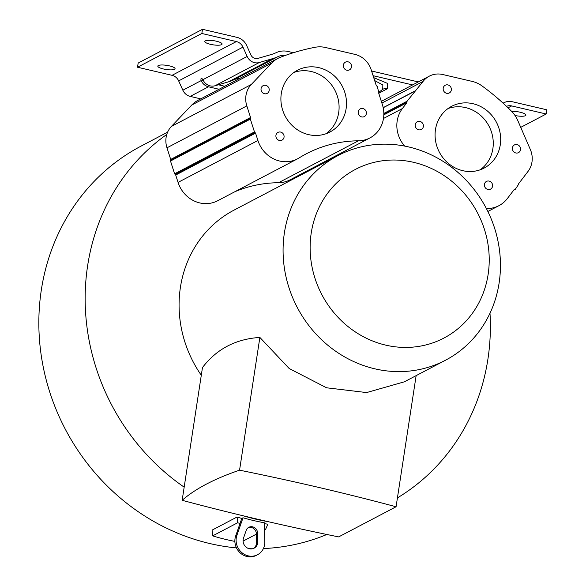 <?xml version="1.0" encoding="UTF-8"?>
<svg xmlns="http://www.w3.org/2000/svg" width="586" height="586" viewBox="0 0 586 586"><rect width="100%" height="100%" fill="white"/><g stroke="black" fill="none" stroke-linecap="round" stroke-linejoin="round"><path stroke-width="0.88" d="M277.786 58.453A27.776 25.645 -117.7 0 1 280.152 57.377A230.598 212.894 -117.7 0 1 315.143 47.276A27.776 25.645 -117.7 0 1 325.545 47.51L354.896 54.373A21.96 20.276 -117.7 0 1 371.209 69.807L376.227 85.446A0.725 0.667 62.3 0 0 376.703 85.944L377.281 86.538L378.856 92.661A0.725 0.667 62.3 0 0 378.754 93.321L382.35 104.542A29.227 26.985 -117.7 0 1 383.493 118.401A29.227 26.985 -117.7 0 1 369.934 137.93A29.227 26.985 -117.7 0 1 358.398 140.808A131.872 121.742 62.3 0 0 306.339 153.788A131.872 121.742 62.3 0 0 299.102 157.934A29.227 26.985 -117.7 0 1 297.498 158.857A29.227 26.985 -117.7 0 1 257.913 140.486L255.562 133.139L254.463 131.909L250.354 119.119L250.552 117.515L246.823 105.905A21.96 20.276 -117.7 0 1 245.966 95.496A21.96 20.276 -117.7 0 1 251.255 84.523L271.582 63.149A27.776 25.645 -117.7 0 1 277.786 58.453L197.929 100.36A27.776 25.645 62.3 0 0 191.732 105.055L171.398 126.43A21.96 20.276 62.3 0 0 166.776 134.45A215.472 198.932 62.3 0 0 87.636 265.67A215.472 198.932 62.3 0 0 184.172 487.149M397.433 497.888A215.472 198.932 62.3 0 0 487.896 359.255A215.472 198.932 62.3 0 0 489.991 313.217M236.48 547.91A215.472 198.932 -117.7 0 1 41.328 289.967A215.472 198.932 -117.7 0 1 141.329 145.965L167.611 132.172M243.564 515.878A215.472 198.932 62.3 0 0 268.359 521.708M326.849 534.483A215.472 198.932 -117.7 0 1 263.392 548.577M252.493 548.76A215.472 198.932 -117.7 0 1 249.065 548.686M264.308 523.62A215.472 198.932 62.3 0 0 267.853 524.199L265.619 529.29A221.003 204.031 -117.7 0 1 264.454 529.099M234.869 541.391A221.003 204.031 -117.7 0 1 212.667 535.868L212.088 530.118L237.081 517.006A215.472 198.932 62.3 0 0 241.791 518.434L243.029 517.782A215.472 198.932 62.3 0 0 264.286 522.756L264.799 541.772A15.265 14.093 -117.7 0 1 257.547 554.73A15.265 14.093 -117.7 0 1 241.227 552.063A15.265 14.093 -117.7 0 1 236.927 535.252L243.029 517.782M234.825 191.747A131.872 121.742 -117.7 0 1 278.54 182.715A29.227 26.985 62.3 0 0 290.077 179.836L369.934 137.93M166.776 134.45A21.96 20.276 62.3 0 0 166.973 147.811L170.694 159.421L170.504 161.025L174.606 173.815L175.705 175.046L178.063 182.393A29.227 26.985 62.3 0 0 217.648 200.756L297.498 158.857M317.033 165.691A29.227 26.985 62.3 0 0 316.997 166.578M338.049 155.532A115.589 106.711 62.3 0 0 284.408 232.781A115.589 106.711 62.3 0 0 329.911 346.949A115.589 106.711 62.3 0 0 445.477 360.236A115.589 106.711 62.3 0 0 499.118 282.987A115.589 106.711 62.3 0 0 453.615 168.812A115.589 106.711 62.3 0 0 338.049 155.532L234.056 210.11A115.589 106.711 62.3 0 0 180.407 287.36A115.589 106.711 62.3 0 0 201.291 375.267M373.721 77.645L387.449 83.366L387.397 88.742A7.633 7.047 62.3 0 0 382.746 89.306M374.659 80.575L382.841 84.985L382.731 89.314M373.099 75.697L412.588 84.926M404.684 146.09A29.227 26.985 -117.7 0 1 397.176 121.016A29.227 26.985 -117.7 0 1 402.399 108.549L406.787 102.792L407.087 101.217L423.048 81.454A21.96 20.276 -117.7 0 1 429.318 76.151A21.96 20.276 -117.7 0 1 442.745 74.517L472.199 81.403A27.776 25.645 -117.7 0 1 482.036 85.944A230.598 212.894 -117.7 0 1 511.534 111.267A27.776 25.645 -117.7 0 1 517.731 120.423L530.293 149.408A21.96 20.276 -117.7 0 1 531.978 162.007A21.96 20.276 -117.7 0 1 528.052 171.376L518.713 183.63A0.725 0.667 62.3 0 0 518.617 184.297L515.321 189.271L514.603 189.556A0.725 0.667 62.3 0 0 514.01 189.798L507.315 198.588A29.227 26.985 -117.7 0 1 498.972 205.657A29.227 26.985 -117.7 0 1 486.373 208.521M506.509 106.337A9.435 8.709 62.3 0 1 511.673 105.927L546.203 113.999L520.734 127.36M546.203 113.999L546.841 109.809L512.311 101.737A13.8 12.738 -117.7 0 0 503.872 102.762L503.11 103.165A13.8 12.738 -117.7 0 1 503.872 102.762M515.035 115.523A8.724 2.095 -171.3 0 0 525.386 115.698A8.724 2.095 -171.3 0 0 525.913 115.127A8.724 2.095 -171.3 0 0 521.027 112.439A8.724 2.095 -171.3 0 0 511.659 111.391M285.55 55.355A16.393 15.133 62.3 0 0 277.984 56.63A41.804 38.588 -117.7 0 1 272.71 58.622L259.261 62.541A10.489 9.684 -117.7 0 1 247.167 56.461L242.978 47.129A9.435 8.709 62.3 0 0 236.378 41.562L201.848 33.483L202.485 29.3L138.171 63.054L137.527 67.236L201.848 33.483M293.403 52.725L288.122 51.487A20.759 19.162 -117.7 0 0 276.094 52.696A37.438 34.567 62.3 0 1 271.377 54.483L257.928 58.402A6.124 5.655 62.3 0 1 250.859 54.85L246.669 45.518A13.8 12.738 -117.7 0 0 237.015 37.372L202.485 29.3M418.301 81.93L371.597 71.009M137.527 67.236L172.057 75.316A9.435 8.709 -117.7 0 1 178.657 80.883L182.854 90.215L201.188 80.59A2.542 0.974 -113.6 0 1 201.276 78.421A2.542 0.974 -113.6 0 1 202.859 79.711L203.174 80.289A10.489 9.684 62.3 0 0 214.981 85.776L228.43 81.864A41.804 38.588 62.3 0 0 233.704 79.864A16.393 15.133 -117.7 0 1 239.557 78.517M201.188 80.59L201.438 81.198L203.239 80.414M201.445 81.198A10.489 9.684 -117.7 0 0 208.491 86.794L219.069 89.27M224.782 86.267L218.41 84.78M346.128 108.608A34.896 32.215 62.3 0 0 332.335 74.217A34.896 32.215 62.3 0 0 297.49 70.239A34.896 32.215 62.3 0 0 281.28 93.665A34.896 32.215 62.3 0 0 295.073 128.063A34.896 32.215 62.3 0 0 329.918 132.033A34.896 32.215 62.3 0 0 346.128 108.608M358.236 111.779A4.358 4.029 62.3 0 0 364.309 116.585A4.358 4.029 62.3 0 0 364.617 109.362A4.358 4.029 62.3 0 0 358.236 111.779M351.475 66.958A4.358 4.029 62.3 0 0 345.396 62.153A4.358 4.029 62.3 0 0 345.088 69.375A4.358 4.029 62.3 0 0 351.475 66.958M261.07 88.603A4.358 4.029 62.3 0 0 267.15 93.416A4.358 4.029 62.3 0 0 267.458 86.186A4.358 4.029 62.3 0 0 261.07 88.603M275.94 135.315A4.358 4.029 62.3 0 0 282.012 140.12A4.358 4.029 62.3 0 0 282.32 132.897A4.358 4.029 62.3 0 0 275.94 135.315M182.854 90.215A10.489 9.684 62.3 0 0 190.186 96.404L200.764 98.873M205.342 40.873A8.724 2.095 -171.3 0 0 204.822 41.445A8.724 2.095 -171.3 0 0 211.78 44.602A8.724 2.095 -171.3 0 0 221.545 44.661A8.724 2.095 -171.3 0 0 222.065 44.082A8.724 2.095 -171.3 0 0 215.106 40.932A8.724 2.095 -171.3 0 0 205.342 40.873M158.337 65.537A8.724 2.095 -171.3 0 0 157.817 66.115A8.724 2.095 -171.3 0 0 164.783 69.265A8.724 2.095 -171.3 0 0 174.547 69.324A8.724 2.095 -171.3 0 0 175.067 68.752A8.724 2.095 -171.3 0 0 168.109 65.595A8.724 2.095 -171.3 0 0 158.337 65.537M293.916 72.452A34.896 32.215 -117.7 0 1 326.636 79.557A34.896 32.215 -117.7 0 1 338.708 112.505A34.896 32.215 -117.7 0 1 326.072 133.718M515.321 189.271L513.922 189.915M383.193 107.743L415.54 90.859M481.853 169.156A34.896 32.215 62.3 0 0 484.095 168.094A34.896 32.215 62.3 0 0 497.009 123.426A34.896 32.215 62.3 0 0 453.908 105.238A34.896 32.215 62.3 0 0 451.667 106.293A34.896 32.215 62.3 0 0 438.753 150.961A34.896 32.215 62.3 0 0 481.853 169.156M490.248 189.271A4.358 4.029 62.3 0 0 490.958 182.019A4.358 4.029 62.3 0 0 484.446 184.326A4.358 4.029 62.3 0 0 490.248 189.271M518.207 152.778A4.358 4.029 62.3 0 0 518.925 145.526A4.358 4.029 62.3 0 0 512.413 147.833A4.358 4.029 62.3 0 0 518.207 152.778M445.521 85.117A4.358 4.029 62.3 0 0 444.803 92.368A4.358 4.029 62.3 0 0 451.315 90.061A4.358 4.029 62.3 0 0 445.521 85.117M421.048 129.601A4.358 4.029 62.3 0 0 421.766 122.349A4.358 4.029 62.3 0 0 415.254 124.657A4.358 4.029 62.3 0 0 421.048 129.601M448.092 108.505A34.896 32.215 -117.7 0 1 488.988 126.122A34.896 32.215 -117.7 0 1 480.249 169.779M488.131 274.409A95.232 87.922 62.3 0 0 413.665 162.337A95.232 87.922 62.3 0 0 311.225 233.045A95.232 87.922 62.3 0 0 385.698 345.125A95.232 87.922 62.3 0 0 488.131 274.409M259.869 337.433L239.557 470.177A726.808 174.254 8.7 0 1 396.07 506.765L338.657 536.901A726.808 174.254 8.7 0 1 182.158 500.305L202.47 367.554C216.608 349.022 235.748 338.979 259.869 337.433L289.169 368.499L326.592 387.793L366.602 392.569L404.318 381.83M416.141 375.633L396.07 506.765M182.158 500.305A726.808 174.254 8.7 0 1 206.294 484.175A726.808 174.254 8.7 0 1 239.557 470.177M257.833 541.508L257.606 533.077A6.256 5.772 62.3 0 0 248.823 527.305A6.256 5.772 62.3 0 0 246.193 530.403L243.49 538.153A7.852 7.252 62.3 0 0 245.71 546.797A7.852 7.252 62.3 0 0 254.097 548.166A7.852 7.252 62.3 0 0 257.833 541.508L256.595 542.16L256.368 533.721A6.256 5.772 62.3 0 0 248.23 527.671M253.46 548.459A7.852 7.252 62.3 0 0 256.595 542.16M257.547 554.73L256.309 555.382A15.265 14.093 -117.7 0 1 239.989 552.708A15.265 14.093 -117.7 0 1 235.689 535.904L240.033 523.466A221.003 204.031 -117.7 0 1 237.66 522.756L237.081 517.006M212.667 535.868L237.66 522.756M243.08 541.12L256.382 534.139M264.476 529.89L265.619 529.29M241.791 518.434L240.033 523.466M387.397 88.742L378.739 93.291M511.673 105.927L508.055 107.824M233.704 79.864L277.984 56.63M278.54 182.715L358.398 140.808M178.063 182.393L257.913 140.486M255.562 133.139L175.705 175.046M175.199 174.474L255.049 132.568M174.606 173.815L254.463 131.909M250.354 119.119L170.504 161.025M170.607 160.168L250.464 118.262M170.694 159.421L250.552 117.515M246.823 105.905L166.973 147.811M171.398 126.43L251.255 84.523M271.582 63.149L191.732 105.055M172.057 75.316L236.378 41.562M242.978 47.129L178.657 80.883M202.859 79.711L247.167 56.461M259.261 62.541L214.981 85.776M228.43 81.864L272.71 58.622M208.491 86.794L190.186 96.404M383.486 118.475L402.399 108.549M406.787 102.792L383.823 114.849M383.83 114.182L406.926 102.059M383.83 113.42L407.087 101.217M423.048 81.454L381.874 103.063M257.606 533.077L256.368 533.721M236.927 535.252L235.689 535.904M379.032 92.192L382.475 89.49M513.71 190.194L515.065 189.483M487.874 211.48L498.972 205.657M383.178 107.656L415.02 90.947M381.325 101.334L429.318 76.151M403.974 382.013L445.477 360.236"/></g></svg>
